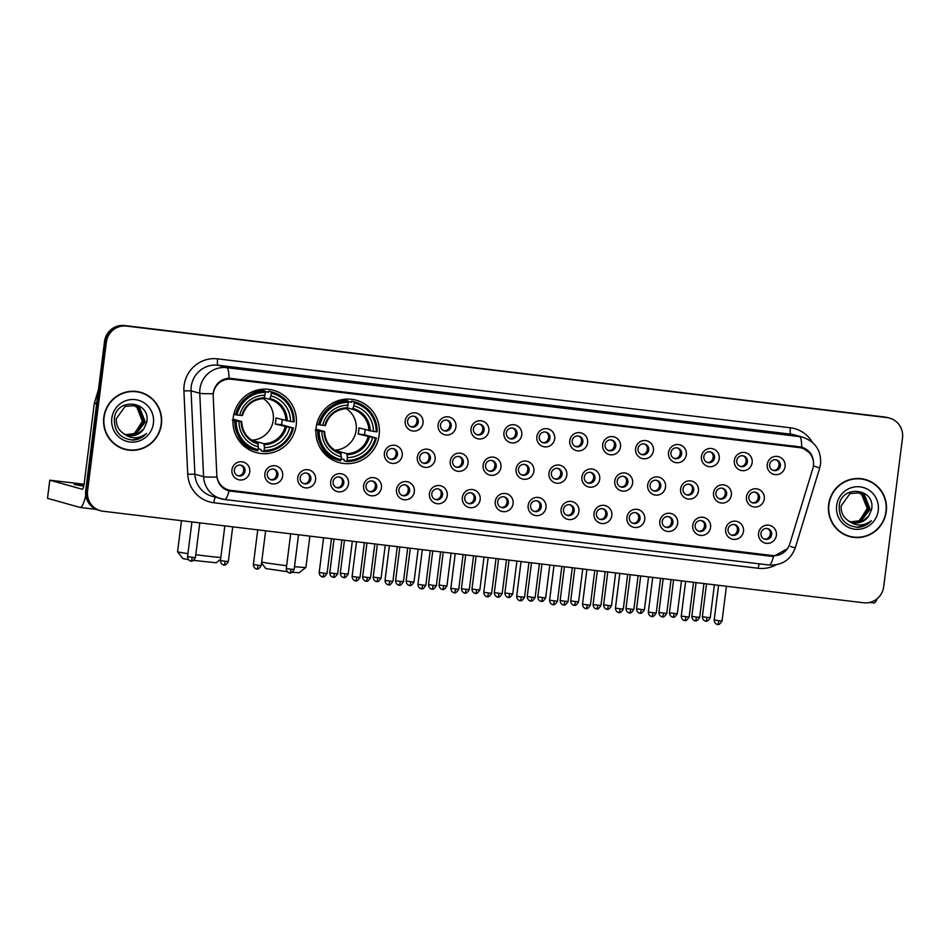<?xml version="1.0" encoding="UTF-8"?>
<svg xmlns="http://www.w3.org/2000/svg" width="950" height="950" viewBox="0 0 950 950"><rect width="100%" height="100%" fill="white"/><g stroke="black" fill="none" stroke-linecap="round" stroke-linejoin="round"><path stroke-width="1.43" d="M316.16 427.595A32.336 31.706 105.6 0 0 338.936 462.531A32.336 31.706 105.6 0 0 379.145 435.171A32.336 31.706 105.6 0 0 356.369 400.247A32.336 31.706 105.6 0 0 316.16 427.595M233.225 417.608A32.336 31.706 105.6 0 0 256.001 452.544A32.336 31.706 105.6 0 0 296.198 425.196A32.336 31.706 105.6 0 0 273.422 390.26A32.336 31.706 105.6 0 0 233.225 417.608M282.673 475.902A9.156 8.977 -74.4 0 1 272.614 483.906A9.156 8.977 -74.4 0 1 264.848 473.753A9.156 8.977 -74.4 0 1 274.906 465.749A9.156 8.977 -74.4 0 1 282.673 475.902M267.259 473.86A5.486 5.379 105.6 0 0 271.118 479.798A5.486 5.379 105.6 0 0 277.946 475.154A5.486 5.379 105.6 0 0 274.087 469.217A5.486 5.379 105.6 0 0 267.259 473.86M315.59 479.869A9.156 8.977 -74.4 0 1 305.532 487.872A9.156 8.977 -74.4 0 1 297.766 477.719A9.156 8.977 -74.4 0 1 307.824 469.716A9.156 8.977 -74.4 0 1 315.59 479.869M300.176 477.826A5.486 5.379 105.6 0 0 304.036 483.752A5.486 5.379 105.6 0 0 310.864 479.109A5.486 5.379 105.6 0 0 306.992 473.183A5.486 5.379 105.6 0 0 300.176 477.826M348.508 483.823A9.156 8.977 -74.4 0 1 338.449 491.827A9.156 8.977 -74.4 0 1 330.683 481.686A9.156 8.977 -74.4 0 1 340.741 473.682A9.156 8.977 -74.4 0 1 348.508 483.823M333.082 481.781A5.486 5.379 105.6 0 0 336.953 487.718A5.486 5.379 105.6 0 0 343.781 483.075A5.486 5.379 105.6 0 0 339.91 477.137A5.486 5.379 105.6 0 0 333.082 481.781M381.425 487.789A9.156 8.977 -74.4 0 1 371.367 495.793A9.156 8.977 -74.4 0 1 363.601 485.64A9.156 8.977 -74.4 0 1 373.659 477.636A9.156 8.977 -74.4 0 1 381.425 487.789M365.999 485.747A5.486 5.379 105.6 0 0 369.871 491.673A5.486 5.379 105.6 0 0 376.699 487.029A5.486 5.379 105.6 0 0 372.827 481.104A5.486 5.379 105.6 0 0 365.999 485.747M414.331 491.744A9.156 8.977 -74.4 0 1 404.272 499.747A9.156 8.977 -74.4 0 1 396.506 489.606A9.156 8.977 -74.4 0 1 406.564 481.603A9.156 8.977 -74.4 0 1 414.331 491.744M398.917 489.701A5.486 5.379 105.6 0 0 402.776 495.639A5.486 5.379 105.6 0 0 409.604 490.996A5.486 5.379 105.6 0 0 405.745 485.058A5.486 5.379 105.6 0 0 398.917 489.701M447.248 495.71A9.156 8.977 -74.4 0 1 437.19 503.714A9.156 8.977 -74.4 0 1 429.424 493.561A9.156 8.977 -74.4 0 1 439.482 485.557A9.156 8.977 -74.4 0 1 447.248 495.71M431.822 493.668A5.486 5.379 105.6 0 0 435.694 499.605A5.486 5.379 105.6 0 0 442.522 494.95A5.486 5.379 105.6 0 0 438.651 489.024A5.486 5.379 105.6 0 0 431.822 493.668M480.166 499.664A9.156 8.977 -74.4 0 1 470.108 507.668A9.156 8.977 -74.4 0 1 462.341 497.527A9.156 8.977 -74.4 0 1 472.399 489.523A9.156 8.977 -74.4 0 1 480.166 499.664M464.74 497.634A5.486 5.379 105.6 0 0 468.611 503.559A5.486 5.379 105.6 0 0 475.439 498.916A5.486 5.379 105.6 0 0 471.568 492.979A5.486 5.379 105.6 0 0 464.74 497.634M513.083 503.631A9.156 8.977 -74.4 0 1 503.013 511.634A9.156 8.977 -74.4 0 1 495.259 501.481A9.156 8.977 -74.4 0 1 505.317 493.478A9.156 8.977 -74.4 0 1 513.083 503.631M497.657 501.588A5.486 5.379 105.6 0 0 501.529 507.526A5.486 5.379 105.6 0 0 508.357 502.883A5.486 5.379 105.6 0 0 504.486 496.945A5.486 5.379 105.6 0 0 497.657 501.588M545.989 507.597A9.156 8.977 -74.4 0 1 535.931 515.601A9.156 8.977 -74.4 0 1 528.164 505.447A9.156 8.977 -74.4 0 1 538.222 497.444A9.156 8.977 -74.4 0 1 545.989 507.597M530.575 505.554A5.486 5.379 105.6 0 0 534.434 511.48A5.486 5.379 105.6 0 0 541.263 506.837A5.486 5.379 105.6 0 0 537.403 500.911A5.486 5.379 105.6 0 0 530.575 505.554M578.906 511.551A9.156 8.977 -74.4 0 1 568.848 519.555A9.156 8.977 -74.4 0 1 561.082 509.414A9.156 8.977 -74.4 0 1 571.14 501.41A9.156 8.977 -74.4 0 1 578.906 511.551M563.481 509.509A5.486 5.379 105.6 0 0 567.352 515.446A5.486 5.379 105.6 0 0 574.18 510.803A5.486 5.379 105.6 0 0 570.309 504.866A5.486 5.379 105.6 0 0 563.481 509.509M611.824 515.518A9.156 8.977 -74.4 0 1 601.766 523.521A9.156 8.977 -74.4 0 1 593.999 513.368A9.156 8.977 -74.4 0 1 604.058 505.364A9.156 8.977 -74.4 0 1 611.824 515.518M596.398 513.475A5.486 5.379 105.6 0 0 600.269 519.401A5.486 5.379 105.6 0 0 607.097 514.758A5.486 5.379 105.6 0 0 603.226 508.832A5.486 5.379 105.6 0 0 596.398 513.475M644.741 519.472A9.156 8.977 -74.4 0 1 634.671 527.476A9.156 8.977 -74.4 0 1 626.917 517.334A9.156 8.977 -74.4 0 1 636.975 509.331A9.156 8.977 -74.4 0 1 644.741 519.472M629.316 517.429A5.486 5.379 105.6 0 0 633.187 523.367A5.486 5.379 105.6 0 0 640.015 518.724A5.486 5.379 105.6 0 0 636.144 512.786A5.486 5.379 105.6 0 0 629.316 517.429M677.647 523.438A9.156 8.977 -74.4 0 1 667.589 531.442A9.156 8.977 -74.4 0 1 659.822 521.289A9.156 8.977 -74.4 0 1 669.881 513.285A9.156 8.977 -74.4 0 1 677.647 523.438M662.233 521.396A5.486 5.379 105.6 0 0 666.092 527.333A5.486 5.379 105.6 0 0 672.921 522.678A5.486 5.379 105.6 0 0 669.061 516.753A5.486 5.379 105.6 0 0 662.233 521.396M710.564 527.393A9.156 8.977 -74.4 0 1 700.506 535.396A9.156 8.977 -74.4 0 1 692.74 525.255A9.156 8.977 -74.4 0 1 702.798 517.251A9.156 8.977 -74.4 0 1 710.564 527.393M695.139 525.362A5.486 5.379 105.6 0 0 699.01 531.288A5.486 5.379 105.6 0 0 705.838 526.644A5.486 5.379 105.6 0 0 701.967 520.707A5.486 5.379 105.6 0 0 695.139 525.362M743.482 531.359A9.156 8.977 -74.4 0 1 733.424 539.362A9.156 8.977 -74.4 0 1 725.658 529.209A9.156 8.977 -74.4 0 1 735.716 521.206A9.156 8.977 -74.4 0 1 743.482 531.359M728.056 529.316A5.486 5.379 105.6 0 0 731.928 535.254A5.486 5.379 105.6 0 0 738.756 530.611A5.486 5.379 105.6 0 0 734.884 524.673A5.486 5.379 105.6 0 0 728.056 529.316M776.387 535.325A9.156 8.977 -74.4 0 1 766.329 543.329A9.156 8.977 -74.4 0 1 758.575 533.176A9.156 8.977 -74.4 0 1 768.633 525.172A9.156 8.977 -74.4 0 1 776.387 535.325M760.974 533.283A5.486 5.379 105.6 0 0 764.845 539.208A5.486 5.379 105.6 0 0 771.661 534.565A5.486 5.379 105.6 0 0 767.802 528.639A5.486 5.379 105.6 0 0 760.974 533.283M249.767 471.936A9.156 8.977 -74.4 0 1 239.709 479.94A9.156 8.977 -74.4 0 1 231.942 469.799A9.156 8.977 -74.4 0 1 242.001 461.795A9.156 8.977 -74.4 0 1 249.767 471.936M234.341 469.906A5.486 5.379 105.6 0 0 238.213 475.831A5.486 5.379 105.6 0 0 245.041 471.188A5.486 5.379 105.6 0 0 241.169 465.251A5.486 5.379 105.6 0 0 234.341 469.906M402.218 455.394A9.156 8.977 -74.4 0 1 392.16 463.398A9.156 8.977 -74.4 0 1 384.394 453.257A9.156 8.977 -74.4 0 1 394.452 445.253A9.156 8.977 -74.4 0 1 402.218 455.394M386.804 453.352A5.486 5.379 105.6 0 0 390.664 459.289A5.486 5.379 105.6 0 0 397.492 454.646A5.486 5.379 105.6 0 0 393.621 448.709A5.486 5.379 105.6 0 0 386.804 453.352M435.136 459.361A9.156 8.977 -74.4 0 1 425.077 467.364A9.156 8.977 -74.4 0 1 417.311 457.211A9.156 8.977 -74.4 0 1 427.369 449.207A9.156 8.977 -74.4 0 1 435.136 459.361M419.71 457.318A5.486 5.379 105.6 0 0 423.581 463.244A5.486 5.379 105.6 0 0 430.409 458.601A5.486 5.379 105.6 0 0 426.538 452.675A5.486 5.379 105.6 0 0 419.71 457.318M468.053 463.315A9.156 8.977 -74.4 0 1 457.995 471.319A9.156 8.977 -74.4 0 1 450.229 461.178A9.156 8.977 -74.4 0 1 460.287 453.174A9.156 8.977 -74.4 0 1 468.053 463.315M452.628 461.284A5.486 5.379 105.6 0 0 456.499 467.21A5.486 5.379 105.6 0 0 463.327 462.567A5.486 5.379 105.6 0 0 459.456 456.629A5.486 5.379 105.6 0 0 452.628 461.284M500.959 467.281A9.156 8.977 -74.4 0 1 490.901 475.285A9.156 8.977 -74.4 0 1 483.134 465.132A9.156 8.977 -74.4 0 1 493.192 457.128A9.156 8.977 -74.4 0 1 500.959 467.281M485.545 465.239A5.486 5.379 105.6 0 0 489.404 471.176A5.486 5.379 105.6 0 0 496.233 466.521A5.486 5.379 105.6 0 0 492.373 460.596A5.486 5.379 105.6 0 0 485.545 465.239M533.876 471.247A9.156 8.977 -74.4 0 1 523.818 479.251A9.156 8.977 -74.4 0 1 516.052 469.098A9.156 8.977 -74.4 0 1 526.11 461.094A9.156 8.977 -74.4 0 1 533.876 471.247M518.451 469.205A5.486 5.379 105.6 0 0 522.322 475.131A5.486 5.379 105.6 0 0 529.15 470.488A5.486 5.379 105.6 0 0 525.279 464.562A5.486 5.379 105.6 0 0 518.451 469.205M566.794 475.202A9.156 8.977 -74.4 0 1 556.736 483.206A9.156 8.977 -74.4 0 1 548.969 473.053A9.156 8.977 -74.4 0 1 559.028 465.049A9.156 8.977 -74.4 0 1 566.794 475.202M551.368 473.159A5.486 5.379 105.6 0 0 555.239 479.097A5.486 5.379 105.6 0 0 562.067 474.454A5.486 5.379 105.6 0 0 558.196 468.516A5.486 5.379 105.6 0 0 551.368 473.159M599.711 479.168A9.156 8.977 -74.4 0 1 589.641 487.172A9.156 8.977 -74.4 0 1 581.887 477.019A9.156 8.977 -74.4 0 1 591.945 469.015A9.156 8.977 -74.4 0 1 599.711 479.168M584.286 477.126A5.486 5.379 105.6 0 0 588.157 483.051A5.486 5.379 105.6 0 0 594.985 478.408A5.486 5.379 105.6 0 0 591.114 472.483A5.486 5.379 105.6 0 0 584.286 477.126M632.617 483.122A9.156 8.977 -74.4 0 1 622.559 491.126A9.156 8.977 -74.4 0 1 614.793 480.985A9.156 8.977 -74.4 0 1 624.851 472.981A9.156 8.977 -74.4 0 1 632.617 483.122M617.203 481.08A5.486 5.379 105.6 0 0 621.062 487.017A5.486 5.379 105.6 0 0 627.891 482.374A5.486 5.379 105.6 0 0 624.031 476.437A5.486 5.379 105.6 0 0 617.203 481.08M665.534 487.089A9.156 8.977 -74.4 0 1 655.476 495.093A9.156 8.977 -74.4 0 1 647.71 484.939A9.156 8.977 -74.4 0 1 657.768 476.936A9.156 8.977 -74.4 0 1 665.534 487.089M650.109 485.046A5.486 5.379 105.6 0 0 653.98 490.972A5.486 5.379 105.6 0 0 660.808 486.329A5.486 5.379 105.6 0 0 656.937 480.403A5.486 5.379 105.6 0 0 650.109 485.046M698.452 491.043A9.156 8.977 -74.4 0 1 688.394 499.047A9.156 8.977 -74.4 0 1 680.627 488.906A9.156 8.977 -74.4 0 1 690.686 480.902A9.156 8.977 -74.4 0 1 698.452 491.043M683.026 489.012A5.486 5.379 105.6 0 0 686.898 494.938A5.486 5.379 105.6 0 0 693.726 490.295A5.486 5.379 105.6 0 0 689.854 484.358A5.486 5.379 105.6 0 0 683.026 489.012M731.357 495.009A9.156 8.977 -74.4 0 1 721.299 503.013A9.156 8.977 -74.4 0 1 713.545 492.86A9.156 8.977 -74.4 0 1 723.603 484.856A9.156 8.977 -74.4 0 1 731.357 495.009M715.944 492.967A5.486 5.379 105.6 0 0 719.815 498.904A5.486 5.379 105.6 0 0 726.631 494.249A5.486 5.379 105.6 0 0 722.772 488.324A5.486 5.379 105.6 0 0 715.944 492.967M764.275 498.976A9.156 8.977 -74.4 0 1 754.217 506.979A9.156 8.977 -74.4 0 1 746.451 496.826A9.156 8.977 -74.4 0 1 756.509 488.822A9.156 8.977 -74.4 0 1 764.275 498.976M748.861 496.933A5.486 5.379 105.6 0 0 752.721 502.859A5.486 5.379 105.6 0 0 759.549 498.216A5.486 5.379 105.6 0 0 755.689 492.29A5.486 5.379 105.6 0 0 748.861 496.933M423.023 423.011A9.156 8.977 -74.4 0 1 412.965 431.015A9.156 8.977 -74.4 0 1 405.199 420.862A9.156 8.977 -74.4 0 1 415.257 412.858A9.156 8.977 -74.4 0 1 423.023 423.011M407.598 420.969A5.486 5.379 105.6 0 0 411.469 426.894A5.486 5.379 105.6 0 0 418.297 422.251A5.486 5.379 105.6 0 0 414.426 416.326A5.486 5.379 105.6 0 0 407.598 420.969M455.929 426.966A9.156 8.977 -74.4 0 1 445.871 434.969A9.156 8.977 -74.4 0 1 438.104 424.828A9.156 8.977 -74.4 0 1 448.162 416.824A9.156 8.977 -74.4 0 1 455.929 426.966M440.515 424.923A5.486 5.379 105.6 0 0 444.374 430.861A5.486 5.379 105.6 0 0 451.202 426.218A5.486 5.379 105.6 0 0 447.343 420.28A5.486 5.379 105.6 0 0 440.515 424.923M488.846 430.932A9.156 8.977 -74.4 0 1 478.788 438.936A9.156 8.977 -74.4 0 1 471.022 428.782A9.156 8.977 -74.4 0 1 481.08 420.779A9.156 8.977 -74.4 0 1 488.846 430.932M473.421 428.889A5.486 5.379 105.6 0 0 477.292 434.827A5.486 5.379 105.6 0 0 484.12 430.172A5.486 5.379 105.6 0 0 480.249 424.246A5.486 5.379 105.6 0 0 473.421 428.889M521.764 434.886A9.156 8.977 -74.4 0 1 511.706 442.89A9.156 8.977 -74.4 0 1 503.939 432.749A9.156 8.977 -74.4 0 1 513.997 424.745A9.156 8.977 -74.4 0 1 521.764 434.886M506.338 432.856A5.486 5.379 105.6 0 0 510.209 438.781A5.486 5.379 105.6 0 0 517.038 434.138A5.486 5.379 105.6 0 0 513.166 428.201A5.486 5.379 105.6 0 0 506.338 432.856M554.681 438.853A9.156 8.977 -74.4 0 1 544.623 446.856A9.156 8.977 -74.4 0 1 536.857 436.703A9.156 8.977 -74.4 0 1 546.915 428.699A9.156 8.977 -74.4 0 1 554.681 438.853M539.256 436.81A5.486 5.379 105.6 0 0 543.127 442.747A5.486 5.379 105.6 0 0 549.955 438.104A5.486 5.379 105.6 0 0 546.084 432.167A5.486 5.379 105.6 0 0 539.256 436.81M587.587 442.819A9.156 8.977 -74.4 0 1 577.529 450.822A9.156 8.977 -74.4 0 1 569.763 440.669A9.156 8.977 -74.4 0 1 579.821 432.666A9.156 8.977 -74.4 0 1 587.587 442.819M572.173 440.776A5.486 5.379 105.6 0 0 576.033 446.702A5.486 5.379 105.6 0 0 582.861 442.059A5.486 5.379 105.6 0 0 579.001 436.133A5.486 5.379 105.6 0 0 572.173 440.776M620.504 446.773A9.156 8.977 -74.4 0 1 610.446 454.777A9.156 8.977 -74.4 0 1 602.68 444.636A9.156 8.977 -74.4 0 1 612.738 436.632A9.156 8.977 -74.4 0 1 620.504 446.773M605.079 444.731A5.486 5.379 105.6 0 0 608.95 450.668A5.486 5.379 105.6 0 0 615.778 446.025A5.486 5.379 105.6 0 0 611.907 440.088A5.486 5.379 105.6 0 0 605.079 444.731M653.422 450.739A9.156 8.977 -74.4 0 1 643.364 458.743A9.156 8.977 -74.4 0 1 635.597 448.59A9.156 8.977 -74.4 0 1 645.656 440.586A9.156 8.977 -74.4 0 1 653.422 450.739M637.996 448.697A5.486 5.379 105.6 0 0 641.867 454.622A5.486 5.379 105.6 0 0 648.696 449.979A5.486 5.379 105.6 0 0 644.824 444.054A5.486 5.379 105.6 0 0 637.996 448.697M686.339 454.694A9.156 8.977 -74.4 0 1 676.269 462.697A9.156 8.977 -74.4 0 1 668.515 452.556A9.156 8.977 -74.4 0 1 678.573 444.553A9.156 8.977 -74.4 0 1 686.339 454.694M670.914 452.651A5.486 5.379 105.6 0 0 674.785 458.589A5.486 5.379 105.6 0 0 681.613 453.946A5.486 5.379 105.6 0 0 677.742 448.008A5.486 5.379 105.6 0 0 670.914 452.651M719.245 458.66A9.156 8.977 -74.4 0 1 709.187 466.664A9.156 8.977 -74.4 0 1 701.421 456.511A9.156 8.977 -74.4 0 1 711.479 448.507A9.156 8.977 -74.4 0 1 719.245 458.66M703.831 456.617A5.486 5.379 105.6 0 0 707.691 462.555A5.486 5.379 105.6 0 0 714.519 457.9A5.486 5.379 105.6 0 0 710.659 451.974A5.486 5.379 105.6 0 0 703.831 456.617M752.163 462.614A9.156 8.977 -74.4 0 1 742.104 470.618A9.156 8.977 -74.4 0 1 734.338 460.477A9.156 8.977 -74.4 0 1 744.396 452.473A9.156 8.977 -74.4 0 1 752.163 462.614M736.737 460.584A5.486 5.379 105.6 0 0 740.608 466.509A5.486 5.379 105.6 0 0 747.436 461.866A5.486 5.379 105.6 0 0 743.565 455.929A5.486 5.379 105.6 0 0 736.737 460.584M785.08 466.581A9.156 8.977 -74.4 0 1 775.022 474.584A9.156 8.977 -74.4 0 1 767.256 464.431A9.156 8.977 -74.4 0 1 777.314 456.428A9.156 8.977 -74.4 0 1 785.08 466.581M769.654 464.538A5.486 5.379 105.6 0 0 773.526 470.476A5.486 5.379 105.6 0 0 780.354 465.832A5.486 5.379 105.6 0 0 776.482 459.895A5.486 5.379 105.6 0 0 769.654 464.538M273.493 469.086A5.486 5.379 -74.4 0 1 270.548 479.596M306.411 473.053A5.486 5.379 -74.4 0 1 303.466 483.562M339.316 477.007A5.486 5.379 -74.4 0 1 336.383 487.516M372.234 480.973A5.486 5.379 -74.4 0 1 369.301 491.483M405.151 484.928A5.486 5.379 -74.4 0 1 402.206 495.437M438.069 488.894A5.486 5.379 -74.4 0 1 435.124 499.403M470.974 492.86A5.486 5.379 -74.4 0 1 468.041 503.369M503.892 496.814A5.486 5.379 -74.4 0 1 500.959 507.324M536.809 500.781A5.486 5.379 -74.4 0 1 533.864 511.29M569.727 504.735A5.486 5.379 -74.4 0 1 566.782 515.244M602.633 508.701A5.486 5.379 -74.4 0 1 599.699 519.211M635.55 512.656A5.486 5.379 -74.4 0 1 632.605 523.165M668.467 516.622A5.486 5.379 -74.4 0 1 665.523 527.131M701.385 520.588A5.486 5.379 -74.4 0 1 698.44 531.097M734.291 524.543A5.486 5.379 -74.4 0 1 731.357 535.052M767.208 528.509A5.486 5.379 -74.4 0 1 764.263 539.018M240.576 465.132A5.486 5.379 -74.4 0 1 237.643 475.641M393.039 448.578A5.486 5.379 -74.4 0 1 390.094 459.088M425.944 452.544A5.486 5.379 -74.4 0 1 423.011 463.054M458.862 456.499A5.486 5.379 -74.4 0 1 455.929 467.02M491.779 460.465A5.486 5.379 -74.4 0 1 488.834 470.974M524.697 464.431A5.486 5.379 -74.4 0 1 521.752 474.941M557.602 468.386A5.486 5.379 -74.4 0 1 554.669 478.895M590.52 472.352A5.486 5.379 -74.4 0 1 587.587 482.861M623.438 476.306A5.486 5.379 -74.4 0 1 620.492 486.816M656.355 480.272A5.486 5.379 -74.4 0 1 653.41 490.782M689.261 484.227A5.486 5.379 -74.4 0 1 686.328 494.748M722.178 488.193A5.486 5.379 -74.4 0 1 719.233 498.702M755.096 492.159A5.486 5.379 -74.4 0 1 752.151 502.669M413.832 416.195A5.486 5.379 -74.4 0 1 410.899 426.704M446.749 420.149A5.486 5.379 -74.4 0 1 443.804 430.659M479.667 424.116A5.486 5.379 -74.4 0 1 476.722 434.625M512.572 428.082A5.486 5.379 -74.4 0 1 509.639 438.591M545.49 432.036A5.486 5.379 -74.4 0 1 542.557 442.546M578.408 436.003A5.486 5.379 -74.4 0 1 575.462 446.512M611.325 439.957A5.486 5.379 -74.4 0 1 608.38 450.466M644.231 443.923A5.486 5.379 -74.4 0 1 641.297 454.433M677.148 447.878A5.486 5.379 -74.4 0 1 674.203 458.387M710.066 451.844A5.486 5.379 -74.4 0 1 707.121 462.353M742.983 455.81A5.486 5.379 -74.4 0 1 740.038 466.319M775.889 459.764A5.486 5.379 -74.4 0 1 772.956 470.274M213.216 396.518A16.471 16.15 -74.4 0 1 231.432 379.252L799.413 447.604A16.471 16.15 -74.4 0 1 812.796 468.683L789.783 543.923A16.471 16.15 -74.4 0 1 772.279 555.524L230.898 490.378A16.471 16.15 -74.4 0 1 216.814 474.976L213.216 396.518M103.799 417.335A29.593 29.011 105.6 0 0 124.64 449.303A29.593 29.011 105.6 0 0 161.429 424.27A29.593 29.011 105.6 0 0 140.588 392.303A29.593 29.011 105.6 0 0 103.799 417.335M124.177 449.172A29.593 29.011 105.6 0 0 133.226 450.039M828.637 504.569A29.593 29.011 105.6 0 0 849.478 536.536A29.593 29.011 105.6 0 0 886.267 511.504A29.593 29.011 105.6 0 0 865.426 479.536A29.593 29.011 105.6 0 0 828.637 504.569M849.015 536.394A29.593 29.011 105.6 0 0 858.064 537.273M787.443 548.696L773.502 556.451L771.626 556.332L229.057 490.924A21.351 4.168 -83.1 0 1 224.592 499.498A21.351 4.168 -83.1 0 1 224.461 499.463A24.403 23.928 -74.4 0 1 203.585 476.651L199.761 393.264A21.351 1.342 -2.6 0 0 213.216 393.656L213.596 391.21C215.935 383.337 221.053 378.991 228.95 378.183L801.705 447.117C809.424 449.789 813.366 455.228 813.521 463.41L813.521 463.446M100.462 510.708L98.598 510.197A18.299 17.943 105.6 0 1 85.714 490.426L104.512 341.561A18.299 17.943 105.6 0 1 124.628 325.553L885.115 417.074A18.299 17.943 105.6 0 1 887.751 417.608L888.678 417.869A18.299 17.943 105.6 0 0 886.041 417.335L125.566 325.814A18.299 17.943 105.6 0 0 105.45 341.822L86.64 490.675A18.299 17.943 105.6 0 0 99.536 510.459A18.299 17.943 105.6 0 1 86.64 490.675L105.45 341.822A18.299 17.943 105.6 0 1 125.566 325.814L886.041 417.335A18.299 17.943 105.6 0 1 888.678 417.869L889.604 418.119A18.299 17.943 105.6 0 0 886.967 417.596L126.492 326.076A18.299 17.943 105.6 0 0 106.376 342.083L87.566 490.936A18.299 17.943 105.6 0 0 103.099 511.242L863.574 602.763A18.299 17.943 105.6 0 0 883.69 586.756L902.5 437.902A18.299 17.943 105.6 0 0 889.604 418.119M776.043 564.846A30.507 29.901 -74.4 0 1 758.278 568.278L213.833 502.752A30.507 29.901 -74.4 0 1 187.732 474.24L183.908 390.842L191.057 390.818L199.761 393.264A24.403 23.928 -74.4 0 1 226.753 367.674L218.049 365.228A24.403 23.928 105.6 0 0 191.057 390.818L194.881 474.216L203.585 476.651A21.351 1.342 -2.6 0 0 216.956 477.043C218.227 484.298 222.252 488.929 229.057 490.924L228.523 490.794M777.729 555.239L770.414 555.999L227.857 490.592M801.111 446.963L808.913 452.307M873.145 483.36A29.593 29.011 105.6 0 0 864.963 479.406M148.307 396.126A29.593 29.011 105.6 0 0 140.125 392.184M140.517 392.599A29.284 28.714 105.6 0 0 104.096 417.371A29.284 28.714 105.6 0 0 124.723 449.006A29.284 28.714 105.6 0 0 161.132 424.234A29.284 28.714 105.6 0 0 140.517 392.599L139.579 392.338A29.284 28.714 105.6 0 0 131.076 391.305M142.334 421.361A15.259 14.951 105.6 0 0 142.357 421.159L134.864 433.283M134.164 405.412L138.32 407.645L143.842 421.574L134.508 433.711L125.946 434.696M133.974 405.377L137.94 407.55L143.474 421.468L134.14 433.604L125.768 434.625M123.084 433.2A15.259 14.951 105.6 0 0 143.818 428.949L146.739 422.322C151.133 400.71 116.292 397.076 114.392 418.511C114.036 431.549 120.294 438.746 133.143 440.088C138.463 439.696 142.916 437.487 146.514 433.473C138.581 439.292 130.768 439.197 123.084 433.2C118.18 429.626 115.924 424.769 116.351 418.617L125.186 406.339L134.9 405.603L139.792 408.061L145.314 421.99L135.993 434.126L126.659 434.957M134.722 405.555L139.424 407.954L144.946 421.883L135.624 434.019L126.481 434.898M143.818 428.949L137.097 434.435L127.205 435.124M133.404 405.27L136.836 407.241L142.369 421.159A15.259 14.951 105.6 0 0 133.249 405.246M111.827 418.297A21.351 20.936 105.6 0 0 129.948 441.988A21.351 20.936 105.6 0 0 153.413 423.308A21.351 20.936 105.6 0 0 135.292 399.629A21.351 20.936 105.6 0 0 111.827 418.297M115.995 445.218A29.284 28.714 105.6 0 0 123.797 448.744L124.723 449.006M146.514 433.473L139.507 438.52L131.907 440.064M83.921 485.224L74.254 484.5L83.719 486.198M85.761 495.413A24.403 4.774 96.9 0 1 80.097 507.442A24.403 4.774 96.9 0 1 79.966 507.419L47.5 498.322L49.851 480.201L82.258 489.262A6.104 1.188 -83.1 0 0 82.294 489.274A6.104 1.188 -83.1 0 0 84.182 483.538L94.311 403.322A3.052 2.993 -74.4 0 1 94.43 402.8L98.432 389.678M84.087 484.227L49.851 480.201M865.343 479.833A29.284 28.714 105.6 0 0 828.934 504.604A29.284 28.714 105.6 0 0 849.561 536.239A29.284 28.714 105.6 0 0 885.97 511.468A29.284 28.714 105.6 0 0 865.343 479.833L864.417 479.572A29.284 28.714 105.6 0 0 855.914 478.539M867.16 508.594A15.259 14.951 105.6 0 0 867.196 508.392L859.691 520.517M858.99 492.646L863.146 494.879L868.668 508.808L859.346 520.944L850.773 521.93M858.8 492.611L862.778 494.772L868.3 508.701L858.978 520.837L850.594 521.859M847.911 520.422A15.259 14.951 105.6 0 0 868.644 516.183L871.566 509.556C875.971 487.944 841.118 484.31 839.218 505.744C838.874 518.783 845.12 525.967 857.981 527.321C863.301 526.929 867.754 524.721 871.34 520.707C863.408 526.514 855.606 526.431 847.911 520.422C843.006 516.859 840.762 512.003 841.178 505.851L850.012 493.572L859.738 492.836L864.619 495.294L870.141 509.224L860.819 521.36L851.485 522.191M859.548 492.789L864.251 495.188L869.773 509.117L860.451 521.253L851.307 522.132M868.644 516.183L861.923 521.669L852.031 522.357M858.242 492.504L861.674 494.463L867.196 508.392A15.259 14.951 105.6 0 0 858.076 492.48M836.653 505.531A21.351 20.936 105.6 0 0 854.774 529.209A21.351 20.936 105.6 0 0 878.239 510.542A21.351 20.936 105.6 0 0 860.13 486.851A21.351 20.936 105.6 0 0 836.653 505.531M840.833 532.451A29.284 28.714 105.6 0 0 848.623 535.978L849.561 536.239M871.34 520.707L864.346 525.742L856.734 527.298M220.614 559.301L216.137 562.768L193.693 560.393M195.771 554.705A22.883 0.677 7.2 0 0 204.618 555.821A22.883 0.677 7.2 0 0 220.839 557.484M251.703 440.171A22.574 22.135 105.6 0 0 263.328 398.608M282.197 419.686A28.987 28.417 -74.4 0 1 281.473 424.745L292.457 427.809A29.046 28.476 105.6 0 1 264.064 450.407L264.421 447.604A26.232 25.721 105.6 0 0 289.702 427.476L275.191 423.997A22.574 22.135 105.6 0 0 275.951 417.941L290.462 421.432A26.232 25.721 105.6 0 0 270.952 395.912L271.296 393.122A29.046 28.476 105.6 0 1 293.217 421.764L294.179 421.836A30.269 29.664 105.6 0 0 272.638 392.196A30.269 29.664 105.6 0 0 271.225 391.839L271.296 393.122M252.878 440.883A22.574 22.135 105.6 0 0 253.959 440.883L263.946 443.686L264.421 447.604M236.206 421.04L234.781 420.838A30.269 29.664 105.6 0 0 256.322 450.478A30.269 29.664 105.6 0 0 257.735 450.834L258.127 449.694A29.046 28.476 105.6 0 1 236.206 421.04L238.961 421.372A26.232 25.721 105.6 0 0 258.471 446.892L257.379 442.795M233.071 419.152L241.609 421.539L238.961 421.372M258.804 390.628L257.058 390.141M260.324 390.486L260.371 390.117A28.987 28.417 105.6 0 0 258.614 389.773M260.371 390.117L261.476 390.426M265.299 391.507L268.387 392.362L268.731 391.139L271.225 391.839M264.064 450.407L263.673 451.559L261.191 450.858L261.167 449.528L258.246 448.709M232.299 420.137L232.999 420.137M272.638 392.196L270.144 391.495A30.269 29.664 105.6 0 0 268.731 391.139M236.217 435.943A30.269 29.664 105.6 0 0 253.84 449.789L256.322 450.478M263.673 451.559A30.269 29.664 105.6 0 0 293.419 427.892M234.781 420.838L232.987 420.339M293.217 421.764L290.462 421.432M289.702 427.476L292.457 427.809M258.471 446.892L258.127 449.694M270.952 395.912L269.551 399.309L264.136 397.801M287.221 420.957A23.465 23.002 105.6 0 0 270.073 398.537L269.551 399.309A22.574 22.135 105.6 0 1 269.859 399.404L269.551 399.321M257.996 442.961A22.574 22.135 105.6 0 1 241.609 421.574L241.146 421.551A23.465 23.002 105.6 0 0 258.293 443.971M233.819 414.295L236.966 414.996A29.046 28.476 105.6 0 1 265.359 392.397L265.276 391.115L262.794 390.426A30.269 29.664 105.6 0 0 247.902 394.191M265.276 391.115A30.269 29.664 105.6 0 0 235.541 414.782M265.359 392.397L265.002 395.2A26.232 25.721 105.6 0 0 239.721 415.328L236.966 414.996M242.428 415.518C245.872 405.068 252.949 399.428 263.637 398.608L265.002 395.2M239.721 415.328L241.906 415.506A23.465 23.002 105.6 0 1 264.124 397.824L263.601 398.596M275.191 423.997L281.473 424.745M181.486 520.671L177.567 551.736A22.883 0.677 7.2 0 0 177.567 551.76A22.883 0.677 7.2 0 0 187.922 553.612M188.421 559.633L182.863 558.564L177.567 551.76M247.546 447.201A31.73 31.101 -74.4 0 1 245.563 447.367M261.82 389.274A31.73 31.101 -74.4 0 1 263.744 390.688M294.524 566.604A22.883 0.677 7.2 0 0 305.888 567.471L299.084 572.755L292.41 572.292M287.363 571.734L265.798 568.551L261.547 563.077M305.888 567.471A22.883 0.677 7.2 0 0 305.9 567.459L309.866 536.121M334.637 450.146A22.574 22.135 105.6 0 0 346.263 408.595M365.144 429.673A28.987 28.417 -74.4 0 1 364.42 434.732L375.392 437.796A29.046 28.476 105.6 0 1 346.999 460.382L347.356 457.579A26.232 25.721 105.6 0 0 372.637 437.463L358.126 433.972A22.574 22.135 105.6 0 0 358.898 427.928L373.409 431.407A26.232 25.721 105.6 0 0 353.887 405.899L354.243 403.097A29.046 28.476 105.6 0 1 376.152 431.739L377.114 431.822A30.269 29.664 105.6 0 0 355.573 402.171A30.269 29.664 105.6 0 0 354.16 401.814L354.243 403.097M335.813 450.858A22.574 22.135 105.6 0 0 336.906 450.87L346.881 453.661L347.356 457.579M319.141 431.027L317.716 430.813A30.269 29.664 105.6 0 0 339.269 460.465A30.269 29.664 105.6 0 0 340.67 460.821L341.062 459.669A29.046 28.476 105.6 0 1 319.141 431.027L321.896 431.359A26.232 25.721 105.6 0 0 341.418 456.867L340.326 452.77M316.006 429.139L324.556 431.526L321.896 431.359M341.739 400.615L340.005 400.128M343.271 400.473L343.318 400.104A28.987 28.417 105.6 0 0 341.561 399.76M343.318 400.104L344.423 400.413M348.246 401.482L351.334 402.349L351.678 401.126L354.16 401.814M346.999 460.382L346.619 461.534L344.137 460.845L344.102 459.515L341.181 458.696M315.234 430.124L315.946 430.124M355.573 402.171L353.091 401.482A30.269 29.664 105.6 0 0 351.678 401.126M319.152 445.918A30.269 29.664 105.6 0 0 336.775 459.764L339.269 460.465M346.619 461.534A30.269 29.664 105.6 0 0 376.354 437.879M317.716 430.813L315.934 430.314M376.152 431.739L373.409 431.407M372.637 437.463L375.392 437.796M341.418 456.867L341.062 459.669M353.887 405.899L352.486 409.296L347.071 407.787L347.949 405.187A26.232 25.721 105.6 0 0 322.656 425.303L316.754 424.282M370.168 430.944A23.465 23.002 105.6 0 0 353.008 408.512L352.486 409.296A22.574 22.135 105.6 0 1 352.794 409.379L352.486 409.296M340.943 452.948A22.574 22.135 105.6 0 1 324.556 431.561L324.081 431.537A23.465 23.002 105.6 0 0 341.24 453.957M319.912 424.971A29.046 28.476 105.6 0 1 348.294 402.384L348.223 401.102L345.741 400.401A30.269 29.664 105.6 0 0 330.838 404.166M348.223 401.102A30.269 29.664 105.6 0 0 318.488 424.769M348.294 402.384L347.949 405.187M322.656 425.303L324.853 425.481A23.465 23.002 105.6 0 1 347.071 407.799L346.548 408.583L347.071 407.799M358.126 433.972L364.42 434.732M261.678 562.079A22.883 0.677 7.2 0 0 286.639 565.689M330.481 457.188A31.73 31.101 -74.4 0 1 328.51 457.342M344.755 399.261A31.73 31.101 -74.4 0 1 346.679 400.674M414.924 425.707A6.709 6.579 105.6 0 0 416.765 419.14M447.842 429.661A6.709 6.579 105.6 0 0 449.683 423.106M480.759 433.628A6.709 6.579 105.6 0 0 482.6 427.061M513.677 437.594A6.709 6.579 105.6 0 0 515.506 431.027M546.582 441.548A6.709 6.579 105.6 0 0 548.423 434.981M579.5 445.514A6.709 6.579 105.6 0 0 581.341 438.947M612.418 449.469A6.709 6.579 105.6 0 0 614.258 442.902M645.335 453.435A6.709 6.579 105.6 0 0 647.164 446.868M678.241 457.389A6.709 6.579 105.6 0 0 680.081 450.834M711.158 461.356A6.709 6.579 105.6 0 0 712.999 454.789M744.076 465.322A6.709 6.579 105.6 0 0 745.916 458.755M776.993 469.276A6.709 6.579 105.6 0 0 778.822 462.709M394.131 458.09A6.709 6.579 105.6 0 0 395.972 451.535M427.049 462.056A6.709 6.579 105.6 0 0 428.878 455.489M459.954 466.022A6.709 6.579 105.6 0 0 461.795 459.456M492.872 469.977A6.709 6.579 105.6 0 0 494.713 463.41M525.789 473.943A6.709 6.579 105.6 0 0 527.63 467.376M558.707 477.897A6.709 6.579 105.6 0 0 560.536 471.331M591.612 481.864A6.709 6.579 105.6 0 0 593.453 475.297M624.53 485.818A6.709 6.579 105.6 0 0 626.371 479.263M657.447 489.784A6.709 6.579 105.6 0 0 659.288 483.218M690.365 493.751A6.709 6.579 105.6 0 0 692.194 487.184M723.271 497.705A6.709 6.579 105.6 0 0 725.111 491.138M756.188 501.671A6.709 6.579 105.6 0 0 758.029 495.104M241.668 474.644A6.709 6.579 105.6 0 0 243.509 468.077M877.182 598.69A24.403 4.774 96.9 0 1 873.846 602.965L869.571 602.454M274.586 478.598A6.709 6.579 105.6 0 0 276.426 472.031M307.503 482.564A6.709 6.579 105.6 0 0 309.344 475.997M340.421 486.519A6.709 6.579 105.6 0 0 342.249 479.952M373.326 490.485A6.709 6.579 105.6 0 0 375.167 483.918M406.244 494.439A6.709 6.579 105.6 0 0 408.084 487.884M439.161 498.406A6.709 6.579 105.6 0 0 441.002 491.839M472.079 502.372A6.709 6.579 105.6 0 0 473.907 495.805M504.984 506.326A6.709 6.579 105.6 0 0 506.825 499.759M537.902 510.293A6.709 6.579 105.6 0 0 539.742 503.726M570.819 514.247A6.709 6.579 105.6 0 0 572.66 507.68M603.737 518.213A6.709 6.579 105.6 0 0 605.566 511.646M636.643 522.168A6.709 6.579 105.6 0 0 638.483 515.612M669.56 526.134A6.709 6.579 105.6 0 0 671.401 519.567M702.477 530.1A6.709 6.579 105.6 0 0 704.318 523.533M735.395 534.054A6.709 6.579 105.6 0 0 737.224 527.487M768.301 538.021A6.709 6.579 105.6 0 0 770.141 531.454M799.413 447.604L793.416 445.93M231.432 379.252L227.881 378.254M790.388 427.785A6.104 1.188 -83.1 0 0 790.78 434.162L218.049 365.228A6.104 1.188 -83.1 0 1 217.645 358.851L790.388 427.785A30.507 29.901 -74.4 0 1 812.393 442.344M794.295 434.863A24.403 23.928 105.6 0 0 790.78 434.162L799.496 436.596A24.403 23.928 -74.4 0 1 803.011 437.297L794.295 434.863M801.681 447.106A21.351 4.168 -83.1 0 0 799.496 436.596L226.753 367.674A21.351 4.168 96.9 0 1 228.95 378.183M773.502 556.451A21.351 4.168 96.9 0 1 769.037 565.013A21.351 4.168 96.9 0 1 768.918 564.989M790.59 546.487L795.257 547.913C790.649 559.918 781.909 565.618 769.037 565.013L224.592 499.498L212.23 496.327A24.403 23.928 105.6 0 1 194.881 474.216L187.732 474.24M813.39 465.916L819.719 467.923L795.257 547.913M183.908 390.842A30.507 29.901 -74.4 0 1 217.645 358.851M886.967 417.596L885.115 417.074M126.492 326.076L124.628 325.553M106.376 342.083L104.512 341.561M87.566 490.936L85.714 490.426M215.377 497.206A6.104 1.188 -83.1 0 0 213.833 502.752M759.252 563.837A6.104 1.188 -83.1 0 0 758.278 568.278M771.091 556.059A19.523 19.143 105.6 0 0 772.184 555.513M804.757 449.243A19.523 19.143 105.6 0 0 804.27 448.341M771.626 556.332L770.414 555.999M230.874 491.257L229.674 490.924M96.627 403.976L94.311 403.322M94.43 402.8L96.698 403.441M263.946 443.686A22.574 22.135 105.6 0 0 285.178 426.787M264.243 444.695A23.465 23.002 105.6 0 0 286.461 427.013M285.938 420.731A22.574 22.135 105.6 0 0 269.859 399.404M245.955 446.251L243.354 445.526A29.26 28.678 105.6 0 0 243.58 445.586M346.881 453.661A22.574 22.135 105.6 0 0 368.113 436.774M347.178 454.67A23.465 23.002 105.6 0 0 369.396 436.988M368.873 430.718A22.574 22.135 105.6 0 0 352.794 409.379M328.902 456.238L326.301 455.501A29.26 28.678 105.6 0 0 326.515 455.561M345.004 573.824L340.314 573.111C340.539 577.505 344.339 577.778 343.484 577.505L343.769 577.541A3.966 0.772 -83.1 0 0 345.004 573.824L348.187 574.109L352.331 541.239M343.746 577.541A3.966 0.772 -83.1 0 0 343.769 577.541L343.888 577.553C343.354 576.745 344.494 579.963 348.187 574.109M377.922 577.778L373.231 577.077C373.457 581.459 377.257 581.732 376.402 581.459L376.687 581.507A3.966 0.772 -83.1 0 0 376.687 581.507A3.966 0.772 -83.1 0 0 377.922 577.778L381.093 578.063L385.249 545.193M410.827 581.744L406.137 581.032C406.363 585.426 410.174 585.699 409.319 585.426L409.604 585.473A3.966 0.772 -83.1 0 0 410.827 581.744L414.01 582.029L418.166 549.159M409.581 585.461A3.966 0.772 -83.1 0 0 409.604 585.473L409.723 585.485C409.177 584.678 410.329 587.884 414.01 582.029M443.745 585.699L439.054 584.998C439.28 589.38 443.08 589.653 442.225 589.38L442.522 589.428A3.966 0.772 -83.1 0 0 442.522 589.428A3.966 0.772 -83.1 0 0 443.745 585.699L446.928 585.984L451.084 553.114M476.662 589.665L471.972 588.952C472.197 593.346 475.997 593.619 475.142 593.346L475.428 593.394A3.966 0.772 -83.1 0 0 475.428 593.394A3.966 0.772 -83.1 0 0 476.662 589.665L479.845 589.95L483.989 557.08M509.58 593.619L504.889 592.919C505.115 597.312 508.915 597.586 508.06 597.301L508.345 597.348A3.966 0.772 -83.1 0 0 509.58 593.619L512.751 593.916L516.907 561.034M508.321 597.348A3.966 0.772 -83.1 0 0 508.345 597.348L508.464 597.36C507.929 596.553 509.069 599.759 512.751 593.916M542.486 597.586L537.795 596.873C538.021 601.267 541.821 601.54 540.977 601.267L541.263 601.314A3.966 0.772 -83.1 0 0 541.263 601.314A3.966 0.772 -83.1 0 0 542.486 597.586L545.668 597.871L549.824 565.001M575.403 601.552L570.712 600.839C570.938 605.233 574.738 605.506 573.883 605.233L574.18 605.269A3.966 0.772 -83.1 0 0 574.18 605.269A3.966 0.772 -83.1 0 0 575.403 601.552L578.586 601.837L582.742 568.967M608.321 605.506L603.63 604.806C603.856 609.188 607.656 609.461 606.801 609.188L607.086 609.235A3.966 0.772 -83.1 0 0 608.321 605.506L611.503 605.791L615.648 572.921M607.062 609.235A3.966 0.772 -83.1 0 0 607.086 609.235L607.204 609.247C606.67 608.439 607.81 611.646 611.503 605.791M641.238 609.472L636.547 608.76C636.773 613.154 640.573 613.427 639.718 613.154L640.003 613.201A3.966 0.772 -83.1 0 0 641.238 609.472L644.409 609.758L648.565 576.888M639.979 613.189A3.966 0.772 -83.1 0 0 640.003 613.201L640.122 613.213C639.576 612.406 640.727 615.612 644.409 609.758M674.144 613.427L669.453 612.726C669.679 617.108 673.479 617.381 672.636 617.108L672.921 617.156A3.966 0.772 -83.1 0 0 672.921 617.156A3.966 0.772 -83.1 0 0 674.144 613.427L677.326 613.712L681.482 580.842M707.061 617.393L702.371 616.681C702.596 621.074 706.396 621.347 705.541 621.074L705.838 621.122A3.966 0.772 -83.1 0 0 707.061 617.393L710.244 617.678L714.4 584.808M705.814 621.11A3.966 0.772 -83.1 0 0 705.838 621.122L705.945 621.134C705.411 620.326 706.562 623.533 710.244 617.678M334.447 573.491L329.757 572.779C329.983 577.173 333.782 577.446 332.928 577.173L333.213 577.22A3.966 0.772 -83.1 0 0 334.447 573.491L337.63 573.776L341.893 539.98M333.189 577.208A3.966 0.772 -83.1 0 0 333.213 577.22L333.331 577.232C332.797 576.424 333.937 579.631 337.63 573.776M367.365 577.446L362.674 576.745C362.9 581.139 366.7 581.412 365.845 581.127L366.13 581.174A3.966 0.772 -83.1 0 0 366.13 581.174A3.966 0.772 -83.1 0 0 367.365 577.446L370.536 577.731L374.811 543.934M400.271 581.412L395.58 580.699C395.806 585.093 399.606 585.366 398.762 585.093L399.048 585.141A3.966 0.772 -83.1 0 0 400.271 581.412L403.453 581.697L407.728 547.901M399.024 585.129A3.966 0.772 -83.1 0 0 399.048 585.141L399.166 585.153C398.62 584.345 399.772 587.551 403.453 581.697M433.188 585.378L428.497 584.666C428.723 589.059 432.523 589.332 431.668 589.059L431.965 589.095A3.966 0.772 -83.1 0 0 431.965 589.095A3.966 0.772 -83.1 0 0 433.188 585.378L436.371 585.663L440.634 551.855M466.106 589.332L461.415 588.62C461.641 593.014 465.441 593.287 464.586 593.014L464.871 593.061A3.966 0.772 -83.1 0 0 464.871 593.061A3.966 0.772 -83.1 0 0 466.106 589.332L469.288 589.617L473.551 555.821M499.023 593.299L494.332 592.586C494.558 596.98 498.358 597.253 497.503 596.98L497.788 597.028A3.966 0.772 -83.1 0 0 499.023 593.299L502.194 593.584L506.469 559.788M497.764 597.016A3.966 0.772 -83.1 0 0 497.788 597.028L497.907 597.039C497.372 596.232 498.512 599.438 502.194 593.584M531.929 597.253L527.238 596.553C527.464 600.934 531.264 601.207 530.421 600.934L530.706 600.982A3.966 0.772 -83.1 0 0 530.706 600.982A3.966 0.772 -83.1 0 0 531.929 597.253L535.111 597.538L539.386 563.742M564.846 601.219L560.156 600.507C560.381 604.901 564.181 605.174 563.326 604.901L563.623 604.948A3.966 0.772 -83.1 0 0 564.846 601.219L568.029 601.504L572.292 567.708M563.599 604.936A3.966 0.772 -83.1 0 0 563.623 604.948L563.73 604.96C563.196 604.153 564.347 607.359 568.029 601.504M597.764 605.174L593.073 604.473C593.299 608.867 597.099 609.14 596.244 608.855L596.529 608.903A3.966 0.772 -83.1 0 0 597.764 605.174L600.946 605.459L605.209 571.663M596.505 608.903A3.966 0.772 -83.1 0 0 596.529 608.903L596.648 608.914C596.113 608.107 597.253 611.313 600.946 605.459M630.681 609.14L625.991 608.428C626.216 612.821 630.016 613.094 629.161 612.821L629.446 612.869A3.966 0.772 -83.1 0 0 629.446 612.869A3.966 0.772 -83.1 0 0 630.681 609.14L633.852 609.425L638.127 575.629M663.587 613.106L658.896 612.394C659.122 616.788 662.922 617.061 662.079 616.788L662.364 616.823A3.966 0.772 -83.1 0 0 663.587 613.106L666.769 613.391L671.044 579.583M662.34 616.823A3.966 0.772 -83.1 0 0 662.364 616.823L662.482 616.835C661.936 616.028 663.088 619.246 666.769 613.391M696.504 617.061L691.814 616.348C692.039 620.742 695.839 621.015 694.984 620.742L695.281 620.789A3.966 0.772 -83.1 0 0 695.281 620.789A3.966 0.772 -83.1 0 0 696.504 617.061L699.687 617.346L703.95 583.549M192.232 557.317L187.542 556.605C187.768 560.999 191.567 561.272 190.713 560.999L190.998 561.046A3.966 0.772 -83.1 0 0 192.232 557.317L195.415 557.602L199.797 522.88M190.974 561.034A3.966 0.772 -83.1 0 0 190.998 561.046L191.116 561.058C190.582 560.251 191.722 563.457 195.415 557.602M225.15 561.272L220.459 560.571C220.685 564.953 224.485 565.238 223.63 564.953L223.915 565.001A3.966 0.772 -83.1 0 0 223.915 565.001A3.966 0.772 -83.1 0 0 225.15 561.272L228.321 561.557L232.714 526.834M258.056 565.238L253.365 564.526C253.591 568.919 257.402 569.192 256.548 568.919L256.832 568.967A3.966 0.772 -83.1 0 0 258.056 565.238L261.238 565.523L265.632 530.801M256.809 568.955A3.966 0.772 -83.1 0 0 256.832 568.967L256.951 568.979C256.405 568.171 257.557 571.378 261.238 565.523M290.973 569.204L286.283 568.492C286.508 572.886 290.308 573.159 289.453 572.886L289.75 572.921A3.966 0.772 -83.1 0 0 289.75 572.921A3.966 0.772 -83.1 0 0 290.973 569.204L294.156 569.489L298.538 534.755M323.891 573.159L319.2 572.446C319.426 576.84 323.226 577.113 322.371 576.84L322.656 576.888A3.966 0.772 -83.1 0 0 322.656 576.888A3.966 0.772 -83.1 0 0 323.891 573.159L327.073 573.444L331.455 538.721M356.808 577.125L352.117 576.413C352.343 580.806 356.143 581.079 355.288 580.806L355.573 580.842A3.966 0.772 -83.1 0 0 356.808 577.125L359.979 577.41L364.372 542.688M355.549 580.842A3.966 0.772 -83.1 0 0 355.573 580.842L355.692 580.854C355.157 580.058 356.298 583.264 359.979 577.41M389.714 581.079L385.023 580.379C385.249 584.761 389.049 585.034 388.206 584.761L388.491 584.808A3.966 0.772 -83.1 0 0 388.491 584.808A3.966 0.772 -83.1 0 0 389.714 581.079L392.896 581.364L397.29 546.642M422.631 585.046L417.941 584.333C418.166 588.727 421.966 589 421.111 588.727L421.408 588.774A3.966 0.772 -83.1 0 0 421.408 588.774A3.966 0.772 -83.1 0 0 422.631 585.046L425.814 585.331L430.196 550.608M455.549 589L450.858 588.299C451.084 592.681 454.884 592.966 454.029 592.681L454.314 592.729A3.966 0.772 -83.1 0 0 455.549 589L458.731 589.285L463.113 554.562M454.29 592.729A3.966 0.772 -83.1 0 0 454.314 592.729L454.433 592.741C453.898 591.933 455.038 595.139 458.731 589.285M488.466 592.966L483.776 592.254C484.001 596.648 487.801 596.921 486.946 596.648L487.231 596.695A3.966 0.772 -83.1 0 0 488.466 592.966L491.637 593.251L496.031 558.529M487.207 596.683A3.966 0.772 -83.1 0 0 487.231 596.695L487.35 596.707C486.804 595.899 487.956 599.106 491.637 593.251M521.372 596.933L516.681 596.22C516.907 600.614 520.707 600.887 519.864 600.614L520.149 600.649A3.966 0.772 -83.1 0 0 520.149 600.649A3.966 0.772 -83.1 0 0 521.372 596.933L524.554 597.217L528.948 562.483M554.289 600.887L549.599 600.174C549.824 604.568 553.624 604.841 552.769 604.568L553.066 604.616A3.966 0.772 -83.1 0 0 554.289 600.887L557.472 601.172L561.854 566.449M553.043 604.616A3.966 0.772 -83.1 0 0 553.066 604.616L553.173 604.628C552.639 603.82 553.791 607.026 557.472 601.172M587.207 604.853L582.516 604.141C582.742 608.534 586.542 608.807 585.687 608.534L585.972 608.57A3.966 0.772 -83.1 0 0 585.972 608.57A3.966 0.772 -83.1 0 0 587.207 604.853L590.389 605.138L594.771 570.416M620.124 608.807L615.434 608.107C615.659 612.489 619.459 612.762 618.604 612.489L618.889 612.536A3.966 0.772 -83.1 0 0 618.889 612.536A3.966 0.772 -83.1 0 0 620.124 608.807L623.295 609.092L627.689 574.37M653.03 612.774L648.339 612.061C648.565 616.455 652.365 616.728 651.522 616.455L651.807 616.502A3.966 0.772 -83.1 0 0 653.03 612.774L656.212 613.059L660.594 578.336M651.783 616.491A3.966 0.772 -83.1 0 0 651.807 616.502L651.926 616.514C651.379 615.707 652.531 618.913 656.212 613.059M685.947 616.728L681.257 616.028C681.482 620.409 685.283 620.694 684.428 620.409L684.724 620.457A3.966 0.772 -83.1 0 0 684.724 620.457A3.966 0.772 -83.1 0 0 685.947 616.728L689.13 617.013L693.512 582.291M718.865 620.694L714.174 619.982C714.4 624.376 718.2 624.649 717.345 624.376L717.63 624.423A3.966 0.772 -83.1 0 0 718.865 620.694L722.047 620.979L726.429 586.257M717.606 624.411A3.966 0.772 -83.1 0 0 717.63 624.423L717.749 624.435C717.214 623.627 718.354 626.834 722.047 620.979M228.523 489.903L223.868 488.597M801.788 448.079L794.616 446.072M819.719 467.923L820.598 463.838C821.275 450.668 815.421 441.821 803.011 437.297M770.913 556.047L771.994 555.489M804.579 449.148L804.092 448.246M96.366 509.402L80.097 507.442M47.5 498.322L49.792 480.166M258.982 389.702L261.582 390.426M265.299 391.471L268.399 392.338M257.688 442.878C247.713 439.47 242.381 432.369 241.668 421.574M341.917 399.689L344.517 400.413M348.246 401.458L351.334 402.313M340.634 452.865C330.659 449.457 325.316 442.344 324.603 431.549M325.375 425.505C328.819 415.043 335.884 409.402 346.584 408.583M340.314 573.111L344.458 540.289M373.231 577.077L377.376 544.243M381.093 578.063C377.411 583.918 376.271 580.711 376.806 581.519L376.687 581.507M406.137 581.032L410.293 548.209M439.054 584.998L443.199 552.164M446.928 585.984C443.246 591.838 442.094 588.632 442.629 589.439L442.522 589.428M471.972 588.952L476.116 556.13M479.845 589.95C476.152 595.804 475.012 592.598 475.546 593.406L475.428 593.394M504.889 592.919L509.034 560.096M537.795 596.873L541.951 564.051M545.668 597.871C541.987 603.725 540.835 600.519 541.381 601.326L541.263 601.314M570.712 600.839L574.857 568.017M578.586 601.837C574.904 607.691 573.753 604.473 574.287 605.281L574.18 605.269M603.63 604.806L607.774 571.971M636.547 608.76L640.692 575.938M669.453 612.726L673.609 579.892M677.326 613.712C673.645 619.566 672.493 616.36 673.039 617.168L672.921 617.156M702.371 616.681L706.515 583.858M329.757 572.779L334.02 539.03M362.674 576.745L366.938 542.984M370.536 577.731C366.854 583.585 365.714 580.379 366.249 581.186L366.13 581.174M395.58 580.699L399.843 546.951M428.497 584.666L432.761 550.917M436.371 585.663C432.689 591.518 431.537 588.299 432.072 589.107L431.965 589.095M461.415 588.62L465.678 554.871M469.288 589.617C465.595 595.472 464.455 592.266 464.989 593.073L464.871 593.061M494.332 592.586L498.596 558.837M527.238 596.553L531.501 562.792M535.111 597.538C531.43 603.393 530.278 600.186 530.824 600.994L530.706 600.982M560.156 600.507L564.419 566.758M593.073 604.473L597.336 570.712M625.991 608.428L630.254 574.679M633.852 609.425C630.171 615.279 629.019 612.073 629.565 612.881L629.446 612.869M658.896 612.394L663.159 578.645M691.814 616.348L696.077 582.599M699.687 617.346C696.006 623.2 694.854 619.994 695.388 620.801L695.281 620.789M187.542 556.605L191.924 521.93M220.459 560.571L224.841 525.884M228.321 561.557C224.639 567.411 223.499 564.205 224.034 565.013L223.915 565.001M253.365 564.526L257.747 529.851M286.283 568.492L290.664 533.817M294.156 569.489C290.474 575.344 289.322 572.126 289.857 572.933L289.75 572.921M319.2 572.446L323.582 537.771M327.073 573.444C323.38 579.298 322.24 576.092 322.774 576.899L322.656 576.888M352.117 576.413L356.499 541.737M385.023 580.379L389.405 545.692M392.896 581.364C389.215 587.219 388.063 584.013 388.609 584.82L388.491 584.808M417.941 584.333L422.322 549.658M425.814 585.331C422.133 591.185 420.981 587.979 421.515 588.786L421.408 588.774M450.858 588.299L455.24 553.612M483.776 592.254L488.157 557.579M516.681 596.22L521.063 561.545M524.554 597.217C520.873 603.072 519.721 599.854 520.268 600.661L520.149 600.649M549.599 600.174L553.981 565.499M582.516 604.141L586.898 569.466M590.389 605.138C586.696 610.992 585.556 607.786 586.091 608.582L585.972 608.57M615.434 608.107L619.816 573.42M623.295 609.092C619.614 614.947 618.462 611.741 619.008 612.548L618.889 612.536M648.339 612.061L652.721 577.386M681.257 616.028L685.639 581.341M689.13 617.013C685.449 622.867 684.297 619.661 684.831 620.469L684.724 620.457M714.174 619.982L718.556 585.307"/></g></svg>
